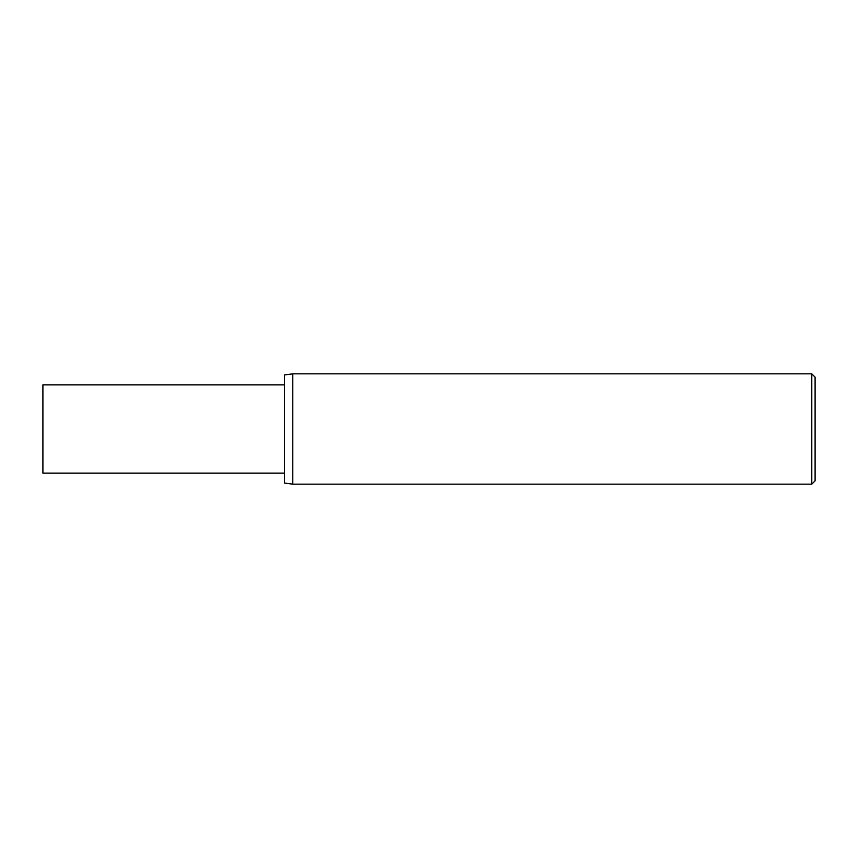 <?xml version="1.0" encoding="UTF-8"?>
<svg xmlns="http://www.w3.org/2000/svg" width="858" height="858" viewBox="0 0 858 858"><rect width="100%" height="100%" fill="white"/><g stroke="black" fill="none" stroke-linecap="round" stroke-linejoin="round"><path stroke-width="1.29" d="M811.786 373.841L815.1 377.155L815.1 480.845L811.786 484.159L811.786 373.841L292.76 373.841L292.76 484.159L811.786 484.159M292.76 373.841L284.491 374.935L284.491 483.065L292.76 484.159M284.491 384.877L42.9 384.877L42.9 473.123L284.491 473.123"/></g></svg>
